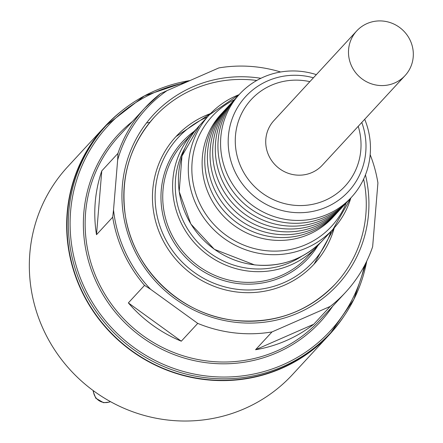 <?xml version="1.0" encoding="UTF-8"?>
<svg xmlns="http://www.w3.org/2000/svg" width="443" height="443" viewBox="0 0 443 443"><rect width="100%" height="100%" fill="white"/><g stroke="black" fill="none" stroke-linecap="round" stroke-linejoin="round"><path stroke-width="0.66" d="M329.897 334.088L292.579 374.496A153.079 148.067 -137.3 0 1 226.279 415.257A153.079 148.067 -137.3 0 1 53.692 348.37A153.079 148.067 -137.3 0 1 67.674 166.767L104.991 126.36A153.079 148.067 42.7 0 0 91.014 307.963A153.079 148.067 42.7 0 0 263.602 374.85A153.079 148.067 42.7 0 0 329.897 334.088A153.079 148.067 42.7 0 0 343.929 316.247M146.472 122.999A153.079 148.067 -137.3 0 1 149.828 122.384M280.635 71.987A136.239 131.781 42.7 0 0 218.87 67.912L166.983 90.643A134.711 130.297 42.7 0 0 117.65 160.028L113.524 209.943A134.711 130.297 42.7 0 0 150.559 289.262L197.744 323.39A136.239 131.781 42.7 0 0 234.441 332.881A136.239 131.781 42.7 0 0 272.002 331.929L330.229 306.418A136.239 131.781 42.7 0 0 345.518 292.358A136.239 131.781 42.7 0 0 372.641 246.757L377.918 182.948A136.239 131.781 42.7 0 0 370.171 154.679M150.559 289.262L144.529 285.375A136.239 131.781 -137.3 0 1 112.688 217.175L96.502 234.696A136.239 131.781 -137.3 0 1 101.779 170.887L117.96 153.367A136.239 131.781 -137.3 0 1 145.088 107.765A136.239 131.781 -137.3 0 1 160.377 93.706L145.088 107.765L119.256 135.735A136.239 131.781 42.7 0 0 94.702 273.647A136.239 131.781 42.7 0 0 208.348 361.134A136.239 131.781 42.7 0 0 319.425 320.605L345.518 292.358M112.688 217.175L113.524 209.943M117.65 160.028L117.96 153.367M101.779 170.887L96.502 234.696M128.348 302.896L181.298 341.193A136.239 131.781 -137.3 0 1 128.348 302.896L144.529 285.375M197.744 323.39L181.298 341.193M255.556 349.737L313.782 324.226A136.239 131.781 -137.3 0 1 255.556 349.737L272.002 331.929M330.229 306.418L313.782 324.226M160.377 93.706L166.983 90.643M121.642 110.977A153.079 148.067 42.7 0 0 104.991 126.36M366.76 261.121A152.774 147.774 -137.3 0 1 331.043 332.394L329.675 333.878A152.774 147.774 -137.3 0 1 205.115 379.324A152.774 147.774 -137.3 0 1 77.68 281.222A152.774 147.774 -137.3 0 1 105.218 126.571L106.586 125.087A152.774 147.774 -137.3 0 1 190.025 80.548M256.796 80.454A123.076 119.045 42.7 0 0 254.969 80.233A123.076 119.045 42.7 0 0 154.624 116.841A123.076 119.045 42.7 0 0 132.44 241.429A123.076 119.045 42.7 0 0 235.106 320.466A123.076 119.045 42.7 0 0 335.451 283.852A123.076 119.045 42.7 0 0 363.62 179.116M334.299 227.807A93.988 90.915 -137.3 0 1 314.087 264.117A93.988 90.915 -137.3 0 1 237.454 292.075A93.988 90.915 -137.3 0 1 159.048 231.722A93.988 90.915 -137.3 0 1 175.993 136.577A93.988 90.915 -137.3 0 1 210.586 113.546M309.862 81.65A63.836 61.743 42.7 0 0 303.294 80.548A63.836 61.743 42.7 0 0 235.477 135.641A63.836 61.743 42.7 0 0 292.995 205.148A63.836 61.743 42.7 0 0 358.221 126.31M356.726 30.916L273.968 120.518A32.909 31.835 42.7 0 0 270.961 159.563A32.909 31.835 42.7 0 0 308.068 173.944A32.909 31.835 42.7 0 0 322.321 165.178L405.079 75.576A32.909 31.835 -137.3 0 1 359.301 76.628A32.909 31.835 -137.3 0 1 356.726 30.916A32.909 31.835 -137.3 0 1 370.979 22.15A32.909 31.835 -137.3 0 1 408.086 36.531A32.909 31.835 -137.3 0 1 405.079 75.576M222.508 112.649A76.08 73.588 42.7 0 0 207.097 190.141A76.08 73.588 42.7 0 0 270.922 239.929A76.08 73.588 42.7 0 0 334.249 215.852M225.144 109.792A76.08 73.588 42.7 0 0 209.733 187.289A76.08 73.588 42.7 0 0 273.558 237.071A76.08 73.588 42.7 0 0 336.885 212.994M227.78 106.94A76.08 73.588 42.7 0 0 212.369 184.432A76.08 73.588 42.7 0 0 276.194 234.22A76.08 73.588 42.7 0 0 339.521 210.143M230.415 104.088A76.08 73.588 42.7 0 0 215.005 181.58A76.08 73.588 42.7 0 0 278.83 231.368A76.08 73.588 42.7 0 0 342.157 207.291M233.051 101.231A76.08 73.588 42.7 0 0 217.64 178.728A76.08 73.588 42.7 0 0 281.466 228.51A76.08 73.588 42.7 0 0 344.792 204.433M235.687 98.379A76.08 73.588 42.7 0 0 220.276 175.871A76.08 73.588 42.7 0 0 284.101 225.659A76.08 73.588 42.7 0 0 347.428 201.582M238.323 95.527A76.08 73.588 42.7 0 0 222.912 173.019A76.08 73.588 42.7 0 0 286.737 222.807A76.08 73.588 42.7 0 0 350.064 198.73M316.346 74.629A76.08 73.588 42.7 0 0 301.65 71.45A76.08 73.588 42.7 0 0 220.819 137.108A76.08 73.588 42.7 0 0 289.368 219.949A76.08 73.588 42.7 0 0 364.705 119.289M361.781 122.456A69.955 67.668 -137.3 0 1 291.444 212.263A69.955 67.668 -137.3 0 1 228.411 136.09A69.955 67.668 -137.3 0 1 302.735 75.714A69.955 67.668 -137.3 0 1 313.428 77.796M365.447 174.858A125.369 121.266 -137.3 0 1 235.316 322.277A125.369 121.266 -137.3 0 1 122.351 185.761A125.369 121.266 -137.3 0 1 255.55 77.564A125.369 121.266 -137.3 0 1 260.899 78.295M184.964 82.763A151.24 146.29 42.7 0 0 70.509 234.596A151.24 146.29 42.7 0 0 206.875 376.063A151.24 146.29 42.7 0 0 364.484 265.612M332.604 306.34A137.773 133.26 -137.3 0 1 207.961 362.917A137.773 133.26 -137.3 0 1 89.636 264.825A137.773 133.26 -137.3 0 1 132.435 121.465M234.452 99.675A81.163 78.505 42.7 0 0 193.464 184.775A81.163 78.505 42.7 0 0 265.241 250.594A81.163 78.505 42.7 0 0 346.232 202.916M184.897 148.056A81.927 79.247 42.7 0 0 249.365 268.464A81.927 79.247 42.7 0 0 301.938 256.154M207.352 117.018A91.695 88.694 42.7 0 0 156.512 212.795A91.695 88.694 42.7 0 0 238.035 289.406A91.695 88.694 42.7 0 0 331.098 231.307M317.897 245.588A85.754 82.946 -137.3 0 1 238.511 283.614A85.754 82.946 -137.3 0 1 164.37 220.924A85.754 82.946 -137.3 0 1 194.161 131.305M248.783 271.133A84.225 81.468 -137.3 0 1 178.529 217.048A84.225 81.468 -137.3 0 1 193.707 131.787A84.225 81.468 -137.3 0 1 196.692 128.73L183.828 142.491A84.225 81.468 42.7 0 0 168.645 227.746A84.225 81.468 42.7 0 0 238.899 281.831A84.225 81.468 42.7 0 0 307.569 256.779L317.454 246.075A84.225 81.468 -137.3 0 1 248.783 271.133M320.261 242.864A84.225 81.468 -137.3 0 1 317.454 246.075L320.267 242.858M350.867 197.888A84.225 81.468 -137.3 0 1 333.136 229.097A84.225 81.468 -137.3 0 1 264.465 254.155A84.225 81.468 -137.3 0 1 194.211 200.07A84.225 81.468 -137.3 0 1 209.389 114.809A84.225 81.468 -137.3 0 1 239.093 94.658M239.126 94.625L209.389 114.809L199.505 125.513A84.225 81.468 42.7 0 0 184.327 210.768A84.225 81.468 42.7 0 0 254.581 264.853A84.225 81.468 42.7 0 0 323.252 239.801L333.136 229.097L350.895 197.86M93.418 390.743A11.972 11.579 42.7 0 0 108.817 402.155A11.972 11.579 42.7 0 0 110.368 401.585M366.782 261.077L353.896 299.341L331.043 332.394A152.774 147.774 -137.3 0 1 206.488 377.84A152.774 147.774 -137.3 0 1 79.048 279.738A152.774 147.774 -137.3 0 1 106.586 125.087L144.457 95.854L190.091 80.515M199.505 125.513L181.951 156.08L179.199 191.603L190.817 223.953L214.351 249.32L254.504 264.892C281.704 267.389 304.618 259.022 323.252 239.801M154.624 116.841C130.414 144.141 120.551 176.27 125.031 213.227C131.776 267.982 180.174 315.078 235.183 320.422C274.881 324.06 308.306 311.866 335.451 283.852M314.087 264.117L334.327 227.78M210.608 113.519L175.993 136.577M93.24 390.61L93.274 391.773L95.782 398.218L103.562 402.704L109.26 402.111L110.429 401.618"/></g></svg>
